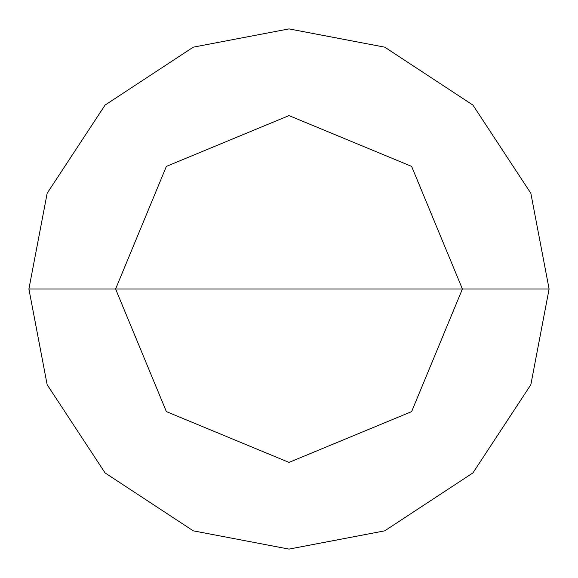 <?xml version="1.0" encoding="UTF-8"?>
<svg xmlns="http://www.w3.org/2000/svg" width="578" height="578" viewBox="0 0 578 578"><rect width="100%" height="100%" fill="white"/><g stroke="black" fill="none" stroke-linecap="round" stroke-linejoin="round"><path stroke-width="0.87" d="M462.4 289L411.615 411.615L289 462.4L166.385 411.615L115.6 289L462.4 289L411.615 166.385L289 115.6L166.385 166.385L115.6 289L28.9 289L47.165 193.262L105.08 105.08L193.262 47.165L289 28.9L384.738 47.165L472.92 105.08L530.835 193.262L549.1 289L530.835 193.262L472.92 105.08L384.738 47.165L289 28.9L193.262 47.165L105.08 105.08L47.165 193.262L28.9 289L47.165 384.738L105.08 472.92L193.262 530.835L289 549.1L384.738 530.835L472.92 472.92L530.835 384.738L549.1 289L115.6 289L166.385 166.385L289 115.6L411.615 166.385L462.4 289L549.1 289L530.835 384.738L472.92 472.92L384.738 530.835L289 549.1L193.262 530.835L105.08 472.92L47.165 384.738L28.9 289L115.6 289L166.385 411.615L289 462.4L411.615 411.615L462.4 289"/></g></svg>
